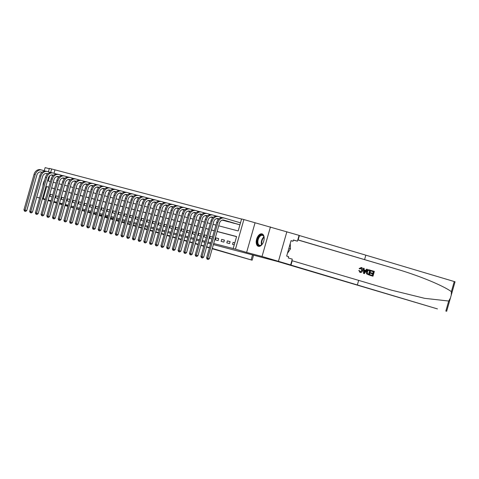 <?xml version="1.0" encoding="UTF-8"?>
<svg xmlns="http://www.w3.org/2000/svg" width="479" height="479" viewBox="0 0 479 479"><rect width="100%" height="100%" fill="white"/><g stroke="black" fill="none" stroke-linecap="round" stroke-linejoin="round"><path stroke-width="0.72" d="M261.971 233.866A6.484 3.682 -73.5 0 0 256.648 239.111A6.484 3.682 -73.5 0 0 258.355 246.32A6.484 3.682 -73.5 0 0 258.415 246.338A6.484 3.682 -73.5 0 0 263.737 241.093A6.484 3.682 -73.5 0 0 262.031 233.884A6.484 3.682 -73.5 0 0 261.971 233.866M44.649 180.26A6.484 3.682 -73.5 0 0 42.984 186.091M218.729 225.825L238.189 230.95L241.608 218.957L243.889 219.556L235.464 249.134L233.183 248.535L236.596 236.542L217.131 231.423M286.861 231.752L278.437 261.33L266.45 258.175L437.447 308.913L289.25 264.588L290.651 264.941L292.304 259.145L288.268 257.953L288.627 256.672L286.664 256.091L291.058 240.662L293.028 241.242L293.387 239.967L297.423 241.159L299.076 235.363L243.889 219.556M49.283 168.716L45.128 167.62L44.23 170.769M48.403 171.817L49.379 168.38L51.66 168.979L50.666 172.482M241.578 219.053L51.66 168.979M278.437 261.33L262.031 256.487L270.455 226.908M42.655 176.296L36.703 197.198L39.601 197.965M50.9 201.39L48.008 200.539M45.236 199.719L42.35 198.869M39.577 198.049L36.703 197.198M54.941 169.949L53.995 173.284M56.6 176.619L58.348 176.955M62.312 178.116L64.054 178.457M68.018 179.619L69.76 179.96M73.724 181.122L75.472 181.463M79.43 182.625L81.179 182.96M85.142 184.128L86.885 184.463M90.848 185.624L92.591 185.966M96.554 187.127L98.297 187.469M102.261 188.63L104.009 188.971M107.973 190.133L109.715 190.468M113.679 191.636L115.421 191.971M119.385 193.133L121.127 193.474M125.091 194.636L126.839 194.977M130.797 196.139L132.545 196.48M136.509 197.641L138.251 197.977M142.215 199.144L143.957 199.48M147.921 200.641L149.67 200.982M153.627 202.144L155.376 202.485M159.339 203.647L161.082 203.988M165.045 205.15L166.788 205.485M170.752 206.653L172.494 206.988M176.458 208.149L178.206 208.491M182.164 209.652L183.912 209.994M187.876 211.155L189.618 211.496M193.582 212.658L195.324 212.993M199.288 214.161L201.036 214.496M204.994 215.658L206.742 215.999M210.706 217.161L212.448 217.502M216.412 218.663L218.155 219.005M222.118 220.166L223.861 220.502M226.806 221.37L229.573 222.005M232.513 222.873L235.279 223.507M238.219 224.376L239.925 224.849M48.175 199.965L51.085 200.731M53.882 201.467L56.791 202.234M59.588 202.97L62.498 203.731M65.294 204.467L68.21 205.234M71.006 205.97L73.916 206.736M76.712 207.473L79.622 208.239M82.418 208.976L85.328 209.742M88.124 210.473L91.04 211.239M93.836 211.975L96.746 212.742M99.542 213.478L102.452 214.245M105.248 214.981L108.158 215.748M110.954 216.484L113.864 217.25M116.66 217.981L119.576 218.747M122.373 219.484L125.282 220.25M128.079 220.987L130.989 221.753M133.785 222.49L136.695 223.256M139.491 223.992L142.407 224.759M145.203 225.489L148.113 226.256M150.909 226.992L153.819 227.759M156.615 228.495L159.525 229.261M162.321 229.998L165.231 230.764M168.027 231.501L170.943 232.267M173.739 232.998L176.649 233.764M179.445 234.5L182.355 235.267M185.151 236.003L188.061 236.77M190.858 237.506L193.773 238.273M196.57 239.009L199.48 239.775M202.276 240.506L205.186 241.272M207.982 242.009L210.892 242.775M213.688 243.512L233.183 248.535M236.566 236.644L217.107 231.519M214.311 230.782L211.401 230.022M208.605 229.285L205.689 228.519M202.892 227.782L199.982 227.016M197.186 226.28L194.276 225.513M191.48 224.777L188.57 224.01M185.774 223.274L182.858 222.513M180.062 221.777L177.152 221.011M174.356 220.274L171.446 219.508M168.65 218.771L165.74 218.005M162.944 217.268L160.034 216.502M157.232 215.766L154.322 215.005M151.526 214.269L148.616 213.502M145.82 212.766L142.91 211.999M140.113 211.263L137.204 210.497M134.407 209.76L131.491 208.994M128.695 208.263L125.785 207.497M122.989 206.76L120.079 205.994M117.283 205.257L114.373 204.491M111.577 203.755L108.661 202.988M105.865 202.252L102.955 201.485M100.159 200.755L97.249 199.988M94.453 199.252L91.543 198.486M88.747 197.749L85.837 196.983M83.041 196.246L80.125 195.48M77.329 194.743L74.419 193.977M71.622 193.247L68.713 192.48M65.916 191.744L63.006 190.977M60.21 190.241L57.294 189.474M54.498 188.738L51.588 187.972M52.738 194.935L50.451 194.336L49.882 196.33L52.169 196.935M58.444 196.438L56.163 195.833L55.588 197.833L57.875 198.432M64.15 197.935L61.869 197.336L61.3 199.336L63.581 199.935M69.856 199.438L67.575 198.839L67.006 200.839L69.287 201.437M75.568 200.941L73.281 200.342L72.712 202.342L74.999 202.94M81.274 202.443L78.987 201.845L78.418 203.838L80.706 204.443M86.98 203.946L84.699 203.341L84.13 205.341L86.412 205.94M92.687 205.443L90.405 204.844L89.836 206.844L92.118 207.443M98.393 206.946L96.111 206.347L95.543 208.347L97.824 208.946M104.105 208.449L101.817 207.85L101.249 209.844L103.536 210.449M109.811 209.952L107.53 209.353L106.961 211.347L109.242 211.952M115.517 211.455L113.236 210.85L112.667 212.85L114.948 213.448M121.223 212.951L118.942 212.353L118.373 214.352L120.654 214.951M126.935 214.454L124.648 213.856L124.079 215.855L126.366 216.454M132.641 215.957L130.354 215.358L129.785 217.352L132.072 217.957M138.347 217.46L136.066 216.855L135.497 218.855L137.778 219.46M144.053 218.963L141.772 218.358L141.203 220.358L143.484 220.957M149.765 220.46L147.478 219.861L146.909 221.861L149.191 222.46M155.471 221.963L153.184 221.364L152.615 223.364L154.903 223.962M161.178 223.465L158.896 222.867L158.327 224.861L160.609 225.465M166.884 224.968L164.602 224.364L164.034 226.363L166.315 226.968M172.59 226.471L170.308 225.866L169.74 227.866L172.021 228.465M178.302 227.968L176.015 227.369L175.446 229.369L177.733 229.968M184.008 229.471L181.727 228.872L181.152 230.872L183.439 231.471M189.714 230.974L187.433 230.375L186.864 232.369L189.145 232.974M195.42 232.477L193.139 231.872L192.57 233.872L194.851 234.476M201.132 233.98L198.845 233.375L198.276 235.375L200.557 235.973M206.838 235.476L204.551 234.878L203.982 236.877L206.269 237.476M212.544 236.979L210.263 236.381L209.694 238.38L211.975 238.979M215.4 239.877L218.137 240.602L218.705 238.602L215.969 237.883L215.4 239.877M221.106 241.38L223.849 242.105L224.417 240.105L221.675 239.38L221.106 241.38M226.812 242.883L229.555 243.601L230.124 241.608L227.381 240.883L226.812 242.883M234.806 242.835L233.093 242.386L232.519 244.386L234.237 244.835M290.651 264.941L278.347 261.306L266.45 258.175L278.263 261.666L213.383 244.595M210.586 243.859L207.676 243.093M204.88 242.356L201.964 241.59M199.168 240.853L196.258 240.087M193.462 239.35L190.552 238.584M187.756 237.853L184.846 237.087M182.05 236.351L179.134 235.584M176.338 234.848L173.428 234.081M170.632 233.345L167.722 232.578M164.926 231.842L162.016 231.076M159.22 230.345L156.31 229.579M153.514 228.842L150.598 228.076M147.801 227.339L144.892 226.573M142.095 225.837L139.185 225.07M136.389 224.334L133.479 223.567M130.683 222.837L127.767 222.07M124.971 221.334L122.061 220.568M119.265 219.831L116.355 219.065M113.559 218.328L110.649 217.562M107.853 216.825L104.943 216.059M102.147 215.328L99.231 214.562M96.435 213.826L93.525 213.059M90.729 212.323L87.819 211.556M85.022 210.82L82.113 210.053L85.017 210.838M79.316 209.317L76.903 208.688L79.316 209.317M255.044 222.849L246.619 252.427L262.031 256.487M246.619 252.427L235.464 249.134M45.385 199.192L42.493 198.366M51.025 200.935L48.14 200.078M45.367 199.264L42.481 198.408M42.397 198.701L45.313 199.462M48.11 200.198L51.019 200.964M65.096 205.198L67.976 206.048L65.096 205.198M62.294 204.461L59.384 203.695L62.294 204.461M56.588 202.958L53.672 202.192L56.588 202.958M70.748 206.868L73.634 207.718L70.748 206.868M76.406 208.539L76.903 208.688L76.406 208.539M49.726 175.787L48.247 180.972L50.415 181.541M53.211 182.277L56.121 183.044M58.917 183.78L61.833 184.547M64.629 185.283L67.539 186.05M70.335 186.786L73.245 187.552M76.041 188.283L78.951 189.049M81.747 189.786L84.657 190.552M87.453 191.289L90.369 192.055M93.165 192.792L96.075 193.558M98.872 194.294L101.782 195.061M104.578 195.791L107.488 196.558M110.284 197.294L113.2 198.061M115.996 198.797L118.906 199.563M121.702 200.3L124.612 201.066M127.408 201.803L130.318 202.569M133.114 203.3L136.024 204.066M138.82 204.802L141.736 205.569M144.532 206.305L147.442 207.072M150.238 207.808L153.148 208.575M155.944 209.311L158.854 210.071M161.651 210.808L164.566 211.574M167.363 212.311L170.273 213.077M173.069 213.814L175.979 214.58M178.775 215.316L181.685 216.083M184.481 216.819L187.397 217.58M190.193 218.316L193.103 219.083M195.899 219.819L198.809 220.585M201.605 221.322L204.515 222.088M207.311 222.825L210.221 223.591M213.017 224.328L215.933 225.088M48.822 187.139L46.655 186.571L43.236 198.557M214.335 230.686L211.425 229.92M208.628 229.184L205.719 228.417M202.922 227.681L200.012 226.92M197.216 226.184L194.306 225.417M191.51 224.681L188.594 223.915M185.798 223.178L182.888 222.412M180.092 221.675L177.182 220.909M174.386 220.172L171.476 219.412M168.68 218.675L165.764 217.909M162.968 217.173L160.058 216.406M157.262 215.67L154.352 214.903M151.556 214.167L148.646 213.4M145.85 212.664L142.934 211.904M140.137 211.167L137.228 210.401M134.431 209.664L131.521 208.898M128.725 208.161L125.815 207.395M123.019 206.659L120.109 205.892M117.313 205.162L114.397 204.395M111.601 203.659L108.691 202.892M105.895 202.156L102.985 201.39M100.189 200.653L97.279 199.887M94.483 199.15L91.567 198.384M88.771 197.653L85.861 196.887M83.065 196.151L80.155 195.384M77.358 194.648L74.449 193.881M71.652 193.145L68.742 192.378M65.946 191.642L63.03 190.876M60.234 190.145L57.324 189.379M54.528 188.642L51.618 187.876M48.804 187.205L46.655 186.571M52.714 195.001L50.451 194.336M58.426 196.504L56.163 195.833M64.132 198.007L61.869 197.336M69.838 199.509L67.575 198.839M75.544 201.006L73.281 200.342M81.256 202.509L78.987 201.845M86.962 204.012L84.699 203.341M92.669 205.515L90.405 204.844M98.375 207.018L96.111 206.347M104.081 208.515L101.817 207.85M109.793 210.018L107.53 209.353M115.499 211.52L113.236 210.85M121.205 213.023L118.942 212.353M126.911 214.526L124.648 213.856M132.623 216.023L130.354 215.358M138.329 217.526L136.066 216.855M144.035 219.029L141.772 218.358M149.741 220.532L147.478 219.861M155.453 222.034L153.184 221.364M161.16 223.531L158.896 222.867M166.866 225.034L164.602 224.364M172.572 226.537L170.308 225.866M178.278 228.04L176.015 227.369M183.99 229.543L181.727 228.872M189.696 231.04L187.433 230.375M195.402 232.543L193.139 231.872M201.108 234.045L198.845 233.375M206.82 235.548L204.551 234.878M212.526 237.045L210.263 236.381M218.687 238.686L215.969 237.883M224.394 240.183L221.675 239.38M230.1 241.685L227.381 240.883M234.788 242.889L233.093 242.386M24.489 211.113L25.603 211.425L24.489 211.113L23.95 209.838L25.094 210.137L35.212 174.607A6.233 5.131 -75.3 0 1 41.721 170.027A6.233 5.131 -75.3 0 1 41.841 170.063L45.331 171.093M53.109 175.589L51.199 175.027M47.553 173.949L45.888 173.464M42.002 172.314L40.841 171.967M57.57 176.871L56.648 176.601M53.139 175.565L51.271 175.015M47.583 173.925L45.99 173.452M42.038 172.284L41.272 172.063A4.155 3.419 104.7 0 0 41.194 172.039A4.155 3.419 104.7 0 0 36.853 175.086L26.734 210.622L25.603 211.425M23.95 209.838L34.075 174.302A6.233 5.131 -75.3 0 1 40.583 169.728A6.233 5.131 -75.3 0 1 40.703 169.764M24.944 211.233L25.094 210.137L26.734 210.622M87.789 211.658L90.675 212.508M93.447 213.329L96.333 214.179M99.105 214.999L101.997 215.855M104.769 216.67L107.655 217.526M110.427 218.34L113.313 219.196M116.086 220.011L118.972 220.867M121.744 221.687L124.63 222.537M127.402 223.358L130.288 224.208M133.06 225.028L135.946 225.878M138.724 226.699L141.61 227.549M144.383 228.369L147.269 229.219M150.041 230.04L152.927 230.89M155.699 231.71L158.585 232.566M161.357 233.381L164.243 234.237M167.015 235.051L169.901 235.907M172.674 236.728L175.565 237.578M178.338 238.398L181.224 239.249M183.996 240.069L186.882 240.919M189.654 241.739L192.54 242.59M195.312 243.41L198.198 244.26M200.97 245.08L203.856 245.931M206.629 246.751L209.521 247.607M212.293 248.421L251.11 259.887L252.535 254.894M135.808 226.369L132.923 225.513M130.15 224.699L127.264 223.843M124.492 223.022L121.606 222.172M118.834 221.352L115.948 220.502M113.176 219.681L110.284 218.831M107.512 218.011L104.626 217.161M101.853 216.34L98.967 215.49M96.195 214.67L93.309 213.82M90.537 212.999L87.651 212.143M84.879 211.329L81.993 210.473M79.221 209.658L76.335 208.802M73.556 207.988L70.67 207.138M253.577 255.169L252.14 260.211L212.203 248.739M209.425 247.924L206.539 247.08M203.767 246.266L200.875 245.422M198.102 244.607L195.21 243.763M192.438 242.949L189.546 242.105M186.774 241.296L183.888 240.446M181.11 239.638L178.224 238.787M175.452 237.979L172.56 237.135M169.788 236.321L166.896 235.476M164.123 234.662L161.237 233.818M158.459 233.004L155.573 232.159M152.795 231.345L149.909 230.501M147.137 229.686L144.245 228.842M141.473 228.034L138.581 227.184M67.892 206.347L64.988 205.551M62.216 204.731L59.33 203.88M56.558 203.06L53.672 202.21M252.14 260.211L251.11 259.887M371.464 270.545L374.344 271.395L372.979 276.191L370.201 275.371L370.363 274.82L372.578 275.473L373.003 274L370.932 273.389L371.087 272.832L373.159 273.443L373.632 271.785L371.309 271.096L371.261 270.491A10.825 6.149 -73.5 0 0 371.039 271.024L373.363 271.713A10.825 6.149 -73.5 0 0 372.8 273.335M371.087 272.832L370.722 272.737A10.825 6.149 -73.5 0 0 370.572 273.293L372.638 273.904A10.825 6.149 -73.5 0 0 372.309 275.395M370.363 274.82L370.087 274.748A10.825 6.149 -73.5 0 0 369.998 275.317L372.979 276.191M369.297 269.905L369.093 269.851C367.8 269.563 366.914 270.174 366.423 271.695L366.591 273.868L369.345 275.12L366.848 273.934L366.788 271.791C367.219 270.258 368.058 269.629 369.297 269.905L370.71 270.324L369.345 275.12M361.465 267.527L361.531 267.545C362.705 268.03 363.076 269.042 362.645 270.581C362.202 272.042 361.364 272.677 360.142 272.467L359.022 270.623L359.945 272.413M361.334 267.492L359.124 268.575L359.98 268.988L359.124 268.575M361.16 268.042L361.723 270.324L361.148 271.533M359.022 270.623L358.687 270.539M357.412 284.748L358.657 280.371L391.594 290.196L424.663 298.333L448.703 301.034L450.428 298.034L451.248 295.148L451.38 291.639C442.907 285.49 418.886 275.611 396.456 269.054L297.806 239.823M363.555 268.21L363.549 273.413L364.178 273.599L363.753 273.467L363.555 268.21L364.148 268.384L364.178 269.994L365.854 270.485L366.722 269.144L367.309 269.318L364.381 273.653M366.722 269.144L365.513 270.396M364.591 259.546L365.836 255.169L299.052 235.446M291.873 260.648L358.657 280.371M451.38 291.639L454.254 281.544L365.836 255.169M293.358 240.087L297.423 241.159M454.254 281.544L455.05 281.802L451.248 295.148M291.04 240.721L293.028 241.242M359.615 270.641L360.328 271.922L362.088 270.419L361.376 268.102M359.98 268.988L361.4 268.108M362.088 270.419L361.723 270.324M359.472 268.665L361.531 267.545M364.747 272.198L365.531 270.994L364.184 270.593L364.226 273.006L365.166 270.898L365.531 270.994M364.184 270.605L365.166 270.898M369.022 270.425L368.159 270.533L367.339 271.964L367.525 273.874L368.944 274.401L369.998 270.713L369.093 270.443M366.788 271.791L366.423 271.695M369.998 270.713L369.728 270.641A10.825 6.149 -73.5 0 0 368.674 274.323M368.974 270.419L369.728 270.641M370.932 273.389L370.572 273.293M373.003 274L372.638 273.904M30.195 212.616L31.309 212.927L30.195 212.616L29.656 211.341L30.8 211.64L40.919 176.104A6.233 5.131 -75.3 0 1 47.427 171.53A6.233 5.131 -75.3 0 1 47.553 171.566L51.037 172.596M58.815 177.092L56.905 176.529M53.259 175.452L51.6 174.961M47.708 173.817L46.547 173.47M63.276 178.374L62.36 178.104M58.845 177.068L56.977 176.517M53.289 175.428L51.696 174.955M47.744 173.787L46.984 173.566A4.155 3.419 104.7 0 0 46.9 173.542A4.155 3.419 104.7 0 0 42.559 176.589L32.44 212.125L31.309 212.927M29.656 211.341L39.781 175.805A6.233 5.131 -75.3 0 1 46.289 171.231A6.233 5.131 -75.3 0 1 46.409 171.266M30.65 212.736L30.8 211.64L32.44 212.125M35.901 214.113L37.015 214.43L35.901 214.113L35.362 212.844L36.506 213.143L46.631 177.607A6.233 5.131 -75.3 0 1 53.139 173.033A6.233 5.131 -75.3 0 1 53.259 173.069L56.744 174.099M64.521 178.595L62.611 178.032M58.965 176.955L57.306 176.464M53.42 175.314L52.253 174.973M68.988 179.876L68.066 179.607M64.551 178.565L62.683 178.014M58.995 176.925L57.402 176.458M53.45 175.29L52.69 175.063A4.155 3.419 104.7 0 0 52.606 175.045A4.155 3.419 104.7 0 0 48.271 178.092L38.146 213.628L37.015 214.43M35.362 212.844L45.487 177.308A6.233 5.131 -75.3 0 1 51.995 172.733A6.233 5.131 -75.3 0 1 52.115 172.763M36.362 214.239L36.506 213.143L38.146 213.628M41.613 215.616L42.721 215.933L41.613 215.616L41.074 214.341L42.212 214.646L52.337 179.11A6.233 5.131 -75.3 0 1 58.845 174.536A6.233 5.131 -75.3 0 1 58.965 174.566L62.45 175.595M70.227 180.098L68.323 179.535M64.671 178.457L63.012 177.966M59.127 176.817L57.959 176.476M74.694 181.379L73.772 181.104M70.257 180.068L68.389 179.517M64.707 178.428L63.108 177.96M59.157 176.793L58.396 176.565A4.155 3.419 104.7 0 0 58.318 176.541A4.155 3.419 104.7 0 0 53.977 179.595L43.852 215.125L42.721 215.933M41.074 214.341L51.193 178.811A6.233 5.131 -75.3 0 1 57.702 174.236A6.233 5.131 -75.3 0 1 57.821 174.266M42.068 215.736L42.212 214.646L43.852 215.125M47.319 217.119L48.433 217.43L47.319 217.119L46.78 215.843L47.924 216.143L58.043 180.613A6.233 5.131 -75.3 0 1 64.551 176.032A6.233 5.131 -75.3 0 1 64.671 176.068L68.162 177.098M75.939 181.601L74.029 181.038M70.383 179.96L68.719 179.469M64.833 178.32L63.665 177.978M80.4 182.876L79.478 182.607M75.963 181.571L74.101 181.02M70.413 179.93L68.82 179.457M64.869 178.296L64.102 178.068A4.155 3.419 104.7 0 0 64.024 178.044A4.155 3.419 104.7 0 0 59.683 181.098L49.565 216.628L48.433 217.43M46.78 215.843L56.899 180.314A6.233 5.131 -75.3 0 1 63.408 175.733A6.233 5.131 -75.3 0 1 63.533 175.769M47.774 217.238L47.924 216.143L49.565 216.628M262.714 243.518A5.61 3.185 106.5 0 1 261.678 244.775A5.61 3.185 106.5 0 1 260.929 245.338A5.61 3.185 106.5 0 1 257.283 242.254A5.61 3.185 106.5 0 1 260.51 235.177A5.61 3.185 106.5 0 1 263.977 236.985A5.61 3.185 106.5 0 1 264.163 238.608M264.019 237.159A5.197 2.952 -73.5 0 0 262.516 235.375A5.197 2.952 -73.5 0 0 260.851 235.65A5.197 2.952 -73.5 0 0 257.93 240.883A5.197 2.952 -73.5 0 0 259.576 245.338A5.197 2.952 -73.5 0 0 261.241 245.056A5.197 2.952 -73.5 0 0 261.803 244.649M262.432 234.051A6.443 3.658 -73.5 0 0 260.48 234.429A6.443 3.658 -73.5 0 0 256.864 240.811A6.443 3.658 -73.5 0 0 258.786 246.404M287.436 253.361L290.454 248.882L290.232 243.548M288.849 248.409L290.454 248.882M53.025 218.622L54.139 218.933L53.025 218.622L52.486 217.346L53.63 217.646L63.749 182.116A6.233 5.131 -75.3 0 1 70.257 177.535A6.233 5.131 -75.3 0 1 70.383 177.571L73.868 178.601M81.646 183.098L79.736 182.535M76.089 181.457L74.425 180.972M70.539 179.823L69.377 179.475M86.106 184.379L85.184 184.11M81.675 183.074L79.807 182.523M76.119 181.433L74.526 180.96M70.575 179.793L69.808 179.571A4.155 3.419 104.7 0 0 69.73 179.547A4.155 3.419 104.7 0 0 65.389 182.595L55.271 218.131L54.139 218.933M52.486 217.346L62.611 181.81A6.233 5.131 -75.3 0 1 69.12 177.236A6.233 5.131 -75.3 0 1 69.239 177.272M53.48 218.741L53.63 217.646L55.271 218.131M58.731 220.124L59.845 220.436L58.731 220.124L58.193 218.849L59.336 219.148L69.461 183.613A6.233 5.131 -75.3 0 1 75.969 179.038A6.233 5.131 -75.3 0 1 76.089 179.074L79.574 180.104M87.352 184.601L85.442 184.038M81.795 182.96L80.137 182.469M76.245 181.325L75.083 180.978M91.818 185.882L90.896 185.613M87.382 184.577L85.513 184.026M81.825 182.936L80.233 182.463M76.281 181.296L75.52 181.074A4.155 3.419 104.7 0 0 75.437 181.05A4.155 3.419 104.7 0 0 71.102 184.098L60.977 219.633L59.845 220.436M58.193 218.849L68.317 183.313A6.233 5.131 -75.3 0 1 74.826 178.739A6.233 5.131 -75.3 0 1 74.946 178.775M59.192 220.244L59.336 219.148L60.977 219.633M64.443 221.621L65.551 221.939L64.443 221.621L63.905 220.352L65.042 220.651L75.167 185.116A6.233 5.131 -75.3 0 1 81.675 180.541A6.233 5.131 -75.3 0 1 81.795 180.577L85.28 181.601M93.058 186.103L91.154 185.541M87.501 184.463L85.843 183.972M81.957 182.822L80.789 182.481M97.524 187.385L96.602 187.115M93.088 186.074L91.22 185.523M87.537 184.433L85.939 183.966M81.987 182.798L81.226 182.571A4.155 3.419 104.7 0 0 81.143 182.553A4.155 3.419 104.7 0 0 76.808 185.601L66.683 221.136L65.551 221.939M63.905 220.352L74.023 184.816A6.233 5.131 -75.3 0 1 80.532 180.242A6.233 5.131 -75.3 0 1 80.652 180.272M64.899 221.741L65.042 220.651L66.683 221.136M70.15 223.124L71.263 223.442L70.15 223.124L69.611 221.849L70.748 222.148L80.873 186.618A6.233 5.131 -75.3 0 1 87.382 182.044A6.233 5.131 -75.3 0 1 87.501 182.074L90.992 183.104M98.764 187.606L96.86 187.044M93.213 185.966L91.549 185.475M87.663 184.325L86.495 183.984M103.23 188.888L102.308 188.612M98.794 187.576L96.932 187.026M93.243 185.936L91.645 185.469M87.693 184.301L86.933 184.074A4.155 3.419 104.7 0 0 86.855 184.05A4.155 3.419 104.7 0 0 82.514 187.103L72.389 222.633L71.263 223.442M69.611 221.849L79.73 186.319A6.233 5.131 -75.3 0 1 86.238 181.745A6.233 5.131 -75.3 0 1 86.364 181.775M70.605 223.244L70.748 222.148L72.389 222.633M75.856 224.627L76.969 224.938L75.856 224.627L75.317 223.352L76.46 223.651L86.579 188.121A6.233 5.131 -75.3 0 1 93.088 183.541A6.233 5.131 -75.3 0 1 93.207 183.577L96.698 184.607M104.476 189.109L102.566 188.546M98.919 187.469L97.255 186.978M93.369 185.828L92.207 185.487M108.937 190.385L108.014 190.115M104.506 189.079L102.638 188.528M98.949 187.439L97.357 186.966M93.405 185.798L92.639 185.577A4.155 3.419 104.7 0 0 92.561 185.553A4.155 3.419 104.7 0 0 88.22 188.606L78.101 224.136L76.969 224.938M75.317 223.352L85.442 187.822A6.233 5.131 -75.3 0 1 91.95 183.241A6.233 5.131 -75.3 0 1 92.07 183.277M76.311 224.747L76.46 223.651L78.101 224.136M81.562 226.13L82.675 226.441L81.562 226.13L81.023 224.855L82.166 225.154L92.285 189.618A6.233 5.131 -75.3 0 1 98.794 185.044A6.233 5.131 -75.3 0 1 98.919 185.08L102.404 186.109M110.182 190.606L108.272 190.043M104.626 188.966L102.967 188.475M99.075 187.331L97.914 186.984M114.643 191.887L113.727 191.618M110.212 190.582L108.344 190.031M104.656 188.942L103.063 188.469M99.111 187.301L98.351 187.079A4.155 3.419 104.7 0 0 98.267 187.055A4.155 3.419 104.7 0 0 93.926 190.103L83.807 225.639L82.675 226.441M81.023 224.855L91.148 189.319A6.233 5.131 -75.3 0 1 97.656 184.744A6.233 5.131 -75.3 0 1 97.776 184.78M82.017 226.25L82.166 225.154L83.807 225.639M87.268 227.633L88.381 227.944L87.268 227.633L86.729 226.357L87.873 226.657L97.997 191.121A6.233 5.131 -75.3 0 1 104.506 186.547A6.233 5.131 -75.3 0 1 104.626 186.582L108.11 187.612M115.888 192.109L113.978 191.546M110.332 190.468L108.673 189.977M104.787 188.834L103.62 188.487M120.355 193.39L119.433 193.121M115.918 192.085L114.05 191.528M110.362 190.444L108.769 189.971M104.817 188.804L104.057 188.576A4.155 3.419 104.7 0 0 103.973 188.558A4.155 3.419 104.7 0 0 99.638 191.606L89.513 227.142L88.381 227.944M86.729 226.357L96.854 190.822A6.233 5.131 -75.3 0 1 103.362 186.247A6.233 5.131 -75.3 0 1 103.482 186.283M87.729 227.753L87.873 226.657L89.513 227.142M92.98 229.13L94.094 229.447L92.98 229.13L92.441 227.86L93.579 228.16L103.703 192.624A6.233 5.131 -75.3 0 1 110.212 188.049A6.233 5.131 -75.3 0 1 110.332 188.085L113.816 189.109M121.594 193.612L119.69 193.049M116.038 191.971L114.379 191.48M110.493 190.331L109.326 189.989M126.061 194.893L125.139 194.624M121.624 193.582L119.762 193.031M116.074 191.941L114.475 191.474M110.523 190.307L109.763 190.079A4.155 3.419 104.7 0 0 109.685 190.061A4.155 3.419 104.7 0 0 105.344 193.109L95.219 228.645L94.094 229.447M92.441 227.86L102.56 192.324A6.233 5.131 -75.3 0 1 109.068 187.75A6.233 5.131 -75.3 0 1 109.194 187.78M93.435 229.249L93.579 228.16L95.219 228.645M98.686 230.633L99.8 230.95L98.686 230.633L98.147 229.357L99.291 229.657L109.41 194.127A6.233 5.131 -75.3 0 1 115.918 189.552A6.233 5.131 -75.3 0 1 116.038 189.582L119.528 190.612M127.306 195.115L125.396 194.552M121.75 193.474L120.085 192.983M116.199 191.834L115.032 191.492M131.767 196.396L130.845 196.121M127.336 195.085L125.468 194.534M121.78 193.444L120.187 192.977M116.235 191.81L115.469 191.582A4.155 3.419 104.7 0 0 115.391 191.558A4.155 3.419 104.7 0 0 111.05 194.612L100.931 230.142L99.8 230.95M98.147 229.357L108.266 193.827A6.233 5.131 -75.3 0 1 114.774 189.247A6.233 5.131 -75.3 0 1 114.9 189.283M99.141 230.752L99.291 229.657L100.931 230.142M104.392 232.135L105.506 232.447L104.392 232.135L103.853 230.86L104.997 231.159L115.116 195.63A6.233 5.131 -75.3 0 1 121.624 191.049A6.233 5.131 -75.3 0 1 121.75 191.085L125.235 192.115M133.012 196.618L131.102 196.049M127.456 194.977L125.791 194.486M121.906 193.336L120.744 192.995M137.473 197.893L136.551 197.623M133.042 196.588L131.174 196.037M127.486 194.947L125.893 194.474M121.941 193.306L121.181 193.085A4.155 3.419 104.7 0 0 121.097 193.061A4.155 3.419 104.7 0 0 116.756 196.115L106.637 231.644L105.506 232.447M103.853 230.86L113.978 195.33A6.233 5.131 -75.3 0 1 120.486 190.75A6.233 5.131 -75.3 0 1 120.606 190.786M104.847 232.255L104.997 231.159L106.637 231.644M110.098 233.638L111.212 233.95L110.098 233.638L109.559 232.363L110.703 232.662L120.828 197.126A6.233 5.131 -75.3 0 1 127.336 192.552A6.233 5.131 -75.3 0 1 127.456 192.588L130.941 193.618M138.718 198.114L136.808 197.552M133.162 196.474L131.503 195.983M127.618 194.839L126.45 194.492M143.185 199.396L142.263 199.126M138.748 198.09L136.88 197.54M133.192 196.45L131.599 195.977M127.648 194.809L126.887 194.588A4.155 3.419 104.7 0 0 126.803 194.564A4.155 3.419 104.7 0 0 122.468 197.611L112.343 233.147L111.212 233.95M109.559 232.363L119.684 196.827A6.233 5.131 -75.3 0 1 126.193 192.253A6.233 5.131 -75.3 0 1 126.312 192.289M110.559 233.758L110.703 232.662L112.343 233.147M115.81 235.141L116.918 235.452L115.81 235.141L115.271 233.866L116.409 234.165L126.534 198.629A6.233 5.131 -75.3 0 1 133.042 194.055A6.233 5.131 -75.3 0 1 133.162 194.091L136.647 195.121M144.424 199.617L142.52 199.054M138.868 197.977L137.21 197.486M133.324 196.342L132.156 195.995M148.891 200.899L147.969 200.629M144.454 199.593L142.586 199.036M138.904 197.953L137.305 197.48M133.354 196.312L132.593 196.085A4.155 3.419 104.7 0 0 132.509 196.067A4.155 3.419 104.7 0 0 128.174 199.114L118.05 234.65L116.918 235.452M115.271 233.866L125.39 198.33A6.233 5.131 -75.3 0 1 131.899 193.756A6.233 5.131 -75.3 0 1 132.018 193.791M116.265 235.261L116.409 234.165L118.05 234.65M121.516 236.638L122.63 236.955L121.516 236.638L120.977 235.363L122.115 235.668L132.24 200.132A6.233 5.131 -75.3 0 1 138.748 195.558A6.233 5.131 -75.3 0 1 138.868 195.588L142.359 196.618M150.131 201.12L148.227 200.557M144.58 199.48L142.916 198.989M139.03 197.839L137.862 197.498M154.597 202.401L153.675 202.132M150.161 201.09L148.298 200.539M144.61 199.45L143.011 198.983M139.06 197.815L138.299 197.588A4.155 3.419 104.7 0 0 138.221 197.564A4.155 3.419 104.7 0 0 133.88 200.617L123.756 236.153L122.63 236.955M120.977 235.363L131.096 199.833A6.233 5.131 -75.3 0 1 137.605 195.258A6.233 5.131 -75.3 0 1 137.73 195.288M121.971 236.758L122.115 235.668L123.756 236.153M127.222 238.141L128.336 238.458L127.222 238.141L126.684 236.866L127.827 237.165L137.946 201.635A6.233 5.131 -75.3 0 1 144.454 197.061A6.233 5.131 -75.3 0 1 144.58 197.091L148.065 198.12M155.843 202.623L153.933 202.06M150.286 200.982L148.622 200.491M144.736 199.342L143.574 199.001M160.303 203.904L159.381 203.629M155.873 202.593L154.004 202.042M150.316 200.952L148.724 200.485M144.772 199.318L144.005 199.09A4.155 3.419 104.7 0 0 143.928 199.066A4.155 3.419 104.7 0 0 139.587 202.12L129.468 237.65L128.336 238.458M126.684 236.866L136.808 201.336A6.233 5.131 -75.3 0 1 143.317 196.755A6.233 5.131 -75.3 0 1 143.437 196.791M127.677 238.261L127.827 237.165L129.468 237.65M132.928 239.644L134.042 239.955L132.928 239.644L132.39 238.368L133.533 238.668L143.652 203.138A6.233 5.131 -75.3 0 1 150.161 198.557A6.233 5.131 -75.3 0 1 150.286 198.593L153.771 199.623M161.549 204.126L159.639 203.557M155.992 202.485L154.334 201.994M150.442 200.845L149.28 200.497M166.009 205.401L165.093 205.132M161.579 204.096L159.711 203.545M156.022 202.455L154.43 201.982M150.478 200.815L149.717 200.593A4.155 3.419 104.7 0 0 149.634 200.569A4.155 3.419 104.7 0 0 145.293 203.623L135.174 239.153L134.042 239.955M132.39 238.368L142.514 202.833A6.233 5.131 -75.3 0 1 149.023 198.258A6.233 5.131 -75.3 0 1 149.143 198.294M133.39 239.763L133.533 238.668L135.174 239.153M138.635 241.147L139.748 241.458L138.635 241.147L138.102 239.871L139.239 240.171L149.364 204.635A6.233 5.131 -75.3 0 1 155.873 200.06A6.233 5.131 -75.3 0 1 155.992 200.096L159.477 201.126M167.255 205.623L165.345 205.06M161.698 203.982L160.04 203.491M156.154 202.348L154.986 202M171.722 206.904L170.799 206.635M167.285 205.599L165.417 205.048M161.728 203.958L160.136 203.485M156.184 202.318L155.424 202.096A4.155 3.419 104.7 0 0 155.34 202.072A4.155 3.419 104.7 0 0 151.005 205.12L140.88 240.656L139.748 241.458M138.102 239.871L148.221 204.335A6.233 5.131 -75.3 0 1 154.729 199.761A6.233 5.131 -75.3 0 1 154.849 199.797M139.096 241.266L139.239 240.171L140.88 240.656M144.347 242.649L145.46 242.961L144.347 242.649L143.808 241.374L144.945 241.673L155.07 206.138A6.233 5.131 -75.3 0 1 161.579 201.563A6.233 5.131 -75.3 0 1 161.698 201.599L165.183 202.629M172.961 207.126L171.057 206.563M167.405 205.485L165.746 204.994M161.86 203.85L160.693 203.503M177.428 208.407L176.506 208.137M172.991 207.096L171.129 206.545M167.44 205.461L165.842 204.988M161.89 203.82L161.13 203.593A4.155 3.419 104.7 0 0 161.052 203.575A4.155 3.419 104.7 0 0 156.711 206.623L146.586 242.158L145.46 242.961M143.808 241.374L153.927 205.838A6.233 5.131 -75.3 0 1 160.435 201.264A6.233 5.131 -75.3 0 1 160.561 201.3M144.802 242.769L144.945 241.673L146.586 242.158M150.053 244.146L151.166 244.464L150.053 244.146L149.514 242.871L150.657 243.176L160.776 207.641A6.233 5.131 -75.3 0 1 167.285 203.066A6.233 5.131 -75.3 0 1 167.405 203.096L170.895 204.126M178.673 208.628L176.763 208.066M173.117 206.988L171.452 206.497M167.566 205.347L166.399 205.006M183.134 209.91L182.212 209.64M178.703 208.599L176.835 208.048M173.147 206.958L171.554 206.491M167.602 205.323L166.836 205.096A4.155 3.419 104.7 0 0 166.758 205.072A4.155 3.419 104.7 0 0 162.417 208.126L152.298 243.661L151.166 244.464M149.514 242.871L159.633 207.341A6.233 5.131 -75.3 0 1 166.141 202.767A6.233 5.131 -75.3 0 1 166.267 202.797M150.508 244.266L150.657 243.176L152.298 243.661M155.759 245.649L156.873 245.966L155.759 245.649L155.22 244.374L156.364 244.673L166.482 209.143A6.233 5.131 -75.3 0 1 172.991 204.569A6.233 5.131 -75.3 0 1 173.117 204.599L176.601 205.629M184.379 210.131L182.469 209.568M178.823 208.491L177.158 208M173.272 206.85L172.111 206.509M188.84 211.407L187.924 211.137M184.409 210.101L182.541 209.551M178.853 208.461L177.26 207.994M173.308 206.826L172.548 206.599A4.155 3.419 104.7 0 0 172.464 206.575A4.155 3.419 104.7 0 0 168.123 209.628L158.004 245.158L156.873 245.966M155.22 244.374L165.345 208.844A6.233 5.131 -75.3 0 1 171.853 204.264A6.233 5.131 -75.3 0 1 171.973 204.299M156.214 245.769L156.364 244.673L158.004 245.158M161.465 247.152L162.579 247.463L161.465 247.152L160.926 245.877L162.07 246.176L172.195 210.646A6.233 5.131 -75.3 0 1 178.703 206.066A6.233 5.131 -75.3 0 1 178.823 206.102L182.307 207.132M190.085 211.634L188.175 211.065M184.529 209.994L182.87 209.503M178.984 208.353L177.817 208.006M194.552 212.91L193.63 212.64M190.115 211.604L188.247 211.053M184.559 209.964L182.966 209.491M179.014 208.323L178.254 208.102A4.155 3.419 104.7 0 0 178.17 208.078A4.155 3.419 104.7 0 0 173.835 211.131L163.71 246.661L162.579 247.463M160.926 245.877L171.051 210.341A6.233 5.131 -75.3 0 1 177.559 205.766A6.233 5.131 -75.3 0 1 177.679 205.802M161.926 247.272L162.07 246.176L163.71 246.661M167.177 248.655L168.285 248.966L167.177 248.655L166.638 247.38L167.776 247.679L177.901 212.143A6.233 5.131 -75.3 0 1 184.409 207.569A6.233 5.131 -75.3 0 1 184.529 207.605L188.013 208.634M195.791 213.131L193.887 212.568M190.235 211.49L188.576 210.999M184.69 209.856L183.523 209.509M200.258 214.412L199.336 214.143M195.821 213.107L193.953 212.556M190.271 211.467L188.672 210.994M184.72 209.826L183.96 209.604A4.155 3.419 104.7 0 0 183.876 209.58A4.155 3.419 104.7 0 0 179.541 212.628L169.416 248.164L168.285 248.966M166.638 247.38L176.757 211.844A6.233 5.131 -75.3 0 1 183.265 207.269A6.233 5.131 -75.3 0 1 183.385 207.305M167.632 248.775L167.776 247.679L169.416 248.164M172.883 250.158L173.997 250.469L172.883 250.158L172.344 248.882L173.488 249.182L183.607 213.646A6.233 5.131 -75.3 0 1 190.115 209.072A6.233 5.131 -75.3 0 1 190.235 209.107L193.726 210.137M201.497 214.634L199.593 214.071M195.947 212.993L194.282 212.502M190.397 211.359L189.229 211.011M205.964 215.915L205.042 215.646M201.527 214.604L199.665 214.053M195.977 212.969L194.378 212.496M190.426 211.329L189.666 211.101A4.155 3.419 104.7 0 0 189.588 211.083A4.155 3.419 104.7 0 0 185.247 214.131L175.128 249.667L173.997 250.469M172.344 248.882L182.463 213.347A6.233 5.131 -75.3 0 1 188.971 208.772A6.233 5.131 -75.3 0 1 189.097 208.802M173.338 250.278L173.488 249.182L175.128 249.667M178.589 251.655L179.703 251.972L178.589 251.655L178.05 250.379L179.194 250.685L189.313 215.149A6.233 5.131 -75.3 0 1 195.821 210.574A6.233 5.131 -75.3 0 1 195.947 210.604L199.432 211.634M207.209 216.137L205.299 215.574M201.653 214.496L199.988 214.005M196.103 212.856L194.941 212.514M211.67 217.418L210.748 217.149M207.239 216.107L205.371 215.556M201.683 214.466L200.09 213.999M196.139 212.832L195.372 212.604A4.155 3.419 104.7 0 0 195.294 212.58A4.155 3.419 104.7 0 0 190.953 215.634L180.834 251.17L179.703 251.972M178.05 250.379L188.175 214.849A6.233 5.131 -75.3 0 1 194.684 210.275A6.233 5.131 -75.3 0 1 194.803 210.305M179.044 251.774L179.194 250.685L180.834 251.17M184.295 253.157L185.409 253.475L184.295 253.157L183.756 251.882L184.9 252.182L195.019 216.652A6.233 5.131 -75.3 0 1 201.527 212.077A6.233 5.131 -75.3 0 1 201.653 212.107L205.138 213.137M212.916 217.64L211.005 217.077M207.359 215.999L205.701 215.508M201.809 214.358L200.647 214.017M217.382 218.915L216.46 218.646M212.945 217.61L211.077 217.059M207.389 215.969L205.796 215.496M201.845 214.335L201.084 214.107A4.155 3.419 104.7 0 0 201 214.083A4.155 3.419 104.7 0 0 196.659 217.137L186.541 252.667L185.409 253.475M183.756 251.882L193.881 216.352A6.233 5.131 -75.3 0 1 200.39 211.772A6.233 5.131 -75.3 0 1 200.509 211.808M184.756 253.277L184.9 252.182L186.541 252.667M190.001 254.66L191.115 254.972L190.001 254.66L189.468 253.385L190.606 253.684L200.731 218.155A6.233 5.131 -75.3 0 1 207.239 213.574A6.233 5.131 -75.3 0 1 207.359 213.61L210.844 214.64M218.622 219.143L216.712 218.574M213.065 217.502L211.407 217.011M207.521 215.861L206.353 215.514M223.088 220.418L222.166 220.148M218.652 219.113L216.783 218.562M213.095 217.472L211.502 216.999M207.551 215.831L206.79 215.61A4.155 3.419 104.7 0 0 206.706 215.586A4.155 3.419 104.7 0 0 202.372 218.64L192.247 254.169L191.115 254.972M189.468 253.385L199.587 217.849A6.233 5.131 -75.3 0 1 206.096 213.275A6.233 5.131 -75.3 0 1 206.215 213.311M190.462 254.78L190.606 253.684L192.247 254.169M195.713 256.163L196.827 256.475L195.713 256.163L195.175 254.888L196.312 255.187L206.437 219.651A6.233 5.131 -75.3 0 1 212.945 215.077A6.233 5.131 -75.3 0 1 213.065 215.113L216.55 216.143M227.543 221.591L222.424 220.077M218.771 218.999L217.113 218.508M213.227 217.364L212.059 217.017M228.794 221.921L222.496 220.065M218.807 218.975L217.209 218.502M213.257 217.334L212.496 217.113A4.155 3.419 104.7 0 0 212.419 217.089A4.155 3.419 104.7 0 0 208.078 220.136L197.953 255.672L196.827 256.475M195.175 254.888L205.293 219.352A6.233 5.131 -75.3 0 1 211.802 214.778A6.233 5.131 -75.3 0 1 211.928 214.814M196.168 256.283L196.312 255.187L197.953 255.672M201.419 257.66L202.533 257.977L201.419 257.66L200.881 256.391L202.024 256.69L212.143 221.154A6.233 5.131 -75.3 0 1 218.652 216.58A6.233 5.131 -75.3 0 1 218.771 216.616L222.262 217.646M233.249 223.094L222.819 220.011M218.933 218.861L217.771 218.52M234.5 223.424L222.921 220.005M218.969 218.837L218.202 218.61A4.155 3.419 104.7 0 0 218.125 218.592A4.155 3.419 104.7 0 0 213.784 221.639L203.665 257.175L202.533 257.977M200.881 256.391L210.999 220.855A6.233 5.131 -75.3 0 1 217.508 216.28A6.233 5.131 -75.3 0 1 217.634 216.31M201.875 257.786L202.024 256.69L203.665 257.175M207.126 259.163L208.239 259.48L207.126 259.163L206.587 257.888L207.73 258.193L217.849 222.657A6.233 5.131 -75.3 0 1 224.358 218.083A6.233 5.131 -75.3 0 1 224.483 218.113L240.5 222.843M238.961 224.597L223.477 220.023M239.931 224.843L223.915 220.112A4.155 3.419 104.7 0 0 223.831 220.089A4.155 3.419 104.7 0 0 219.49 223.142L209.371 258.672L208.239 259.48M206.587 257.888L216.712 222.358A6.233 5.131 -75.3 0 1 223.22 217.783A6.233 5.131 -75.3 0 1 223.34 217.813M207.581 259.283L207.73 258.193L209.371 258.672M34.075 174.302L35.212 174.607M396.456 269.054L297.782 239.913M298.142 239.925L299.393 235.548M292.214 260.75L290.963 265.127M445.829 311.122L448.703 301.034M39.781 175.805L40.919 176.104M45.487 177.308L46.631 177.607M51.193 178.811L52.337 179.11M56.899 180.314L58.043 180.613M261.582 244.829A5.197 2.952 106.5 0 1 263.929 236.889M264.049 237.309A5.024 2.856 -73.5 0 0 261.911 244.541M62.611 181.81L63.749 182.116M68.317 183.313L69.461 183.613M74.023 184.816L75.167 185.116M79.73 186.319L80.873 186.618M85.442 187.822L86.579 188.121M91.148 189.319L92.285 189.618M96.854 190.822L97.997 191.121M102.56 192.324L103.703 192.624M108.266 193.827L109.41 194.127M113.978 195.33L115.116 195.63M119.684 196.827L120.828 197.126M125.39 198.33L126.534 198.629M131.096 199.833L132.24 200.132M136.808 201.336L137.946 201.635M142.514 202.833L143.652 203.138M148.221 204.335L149.364 204.635M153.927 205.838L155.07 206.138M159.633 207.341L160.776 207.641M165.345 208.844L166.482 209.143M171.051 210.341L172.195 210.646M176.757 211.844L177.901 212.143M182.463 213.347L183.607 213.646M188.175 214.849L189.313 215.149M193.881 216.352L195.019 216.652M199.587 217.849L200.731 218.155M205.293 219.352L206.437 219.651M210.999 220.855L212.143 221.154M216.712 222.358L217.849 222.657M40.583 169.728L41.721 170.027M446.626 311.38L450.428 298.034M46.289 171.231L47.427 171.53M51.995 172.733L53.139 173.033M57.702 174.236L58.845 174.536M63.408 175.733L64.551 176.032M69.12 177.236L70.257 177.535M74.826 178.739L75.969 179.038M80.532 180.242L81.675 180.541M86.238 181.745L87.382 182.044M91.95 183.241L93.088 183.541M97.656 184.744L98.794 185.044M103.362 186.247L104.506 186.547M109.068 187.75L110.212 188.049M114.774 189.247L115.918 189.552M120.486 190.75L121.624 191.049M126.193 192.253L127.336 192.552M131.899 193.756L133.042 194.055M137.605 195.258L138.748 195.558M143.317 196.755L144.454 197.061M149.023 198.258L150.161 198.557M154.729 199.761L155.873 200.06M160.435 201.264L161.579 201.563M166.141 202.767L167.285 203.066M171.853 204.264L172.991 204.569M177.559 205.766L178.703 206.066M183.265 207.269L184.409 207.569M188.971 208.772L190.115 209.072M194.684 210.275L195.821 210.574M200.39 211.772L201.527 212.077M206.096 213.275L207.239 213.574M211.802 214.778L212.945 215.077M217.508 216.28L218.652 216.58M223.22 217.783L224.358 218.083"/></g></svg>
